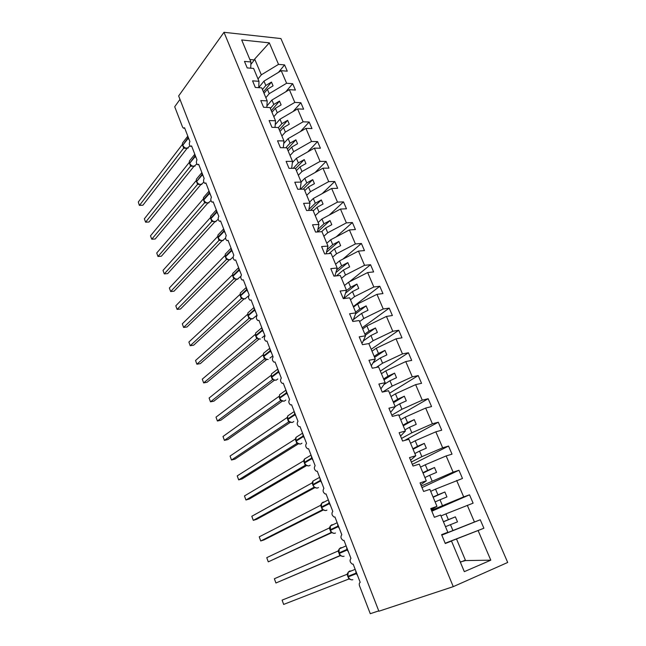 <?xml version="1.0" encoding="UTF-8"?>
<svg xmlns="http://www.w3.org/2000/svg" width="646" height="646" viewBox="0 0 646 646"><rect width="100%" height="100%" fill="white"/><g stroke="black" fill="none" stroke-linecap="round" stroke-linejoin="round"><path stroke-width="0.97" d="M507.699 562.456L280.913 38.566L224 32.3L453.266 586.649L507.699 562.456M258.739 87.59L263.964 81.13L265.797 85.49L262.462 89.584M278.474 72.36L284.579 64.899L287.284 71.181L281.228 70.689L263.964 81.13M250.737 68.201L250.89 61.968L241.677 39.947L269.317 42.854L278.523 64.374L284.579 64.899M278.523 64.374L261.315 74.831L258.012 78.965M378.75 610.898L370.279 613.7L359.564 585.938C358.998 584.137 359.208 582.95 360.21 582.369L353.152 564.103L352.385 564.152C349.914 562.367 349.438 560.437 350.94 558.378L343.987 540.371L343.179 540.427C340.789 538.683 340.329 536.778 341.799 534.726L334.943 516.97L334.095 517.042C331.794 515.33 331.358 513.449 332.795 511.406L326.028 493.899L325.148 493.98C322.919 492.309 322.507 490.451 323.904 488.408L317.234 471.152L316.322 471.249C314.174 469.61 313.778 467.769 315.143 465.734L308.57 448.712L307.625 448.825C305.55 447.218 305.178 445.401 306.511 443.374L300.019 426.586L299.05 426.715C297.039 425.141 296.692 423.34 297.984 421.321L291.588 404.759L290.587 404.905C288.649 403.362 288.318 401.586 289.578 399.567L283.271 383.231L282.254 383.393C280.372 381.883 280.057 380.123 281.293 378.104L275.067 361.994L274.025 362.172C272.208 360.694 271.909 358.942 273.113 356.939L266.968 341.031L265.91 341.233C264.157 339.78 263.867 338.052 265.038 336.049L258.981 320.359L257.899 320.569C256.204 319.148 255.929 317.436 257.076 315.434L251.092 299.954L250.002 300.188C248.363 298.791 248.096 297.095 249.219 295.093L243.316 279.815L242.21 280.065C240.619 278.701 240.369 277.021 241.459 275.018L235.637 259.942L234.522 260.217C232.98 258.868 232.746 257.205 233.804 255.21L228.054 240.32L226.932 240.619C225.438 239.295 225.212 237.639 226.253 235.653L220.577 220.956L219.446 221.271C218.001 219.979 217.783 218.332 218.792 216.345L213.188 201.835L212.05 202.174C210.644 200.906 210.443 199.275 211.428 197.288L205.896 182.963L204.758 183.319C203.393 182.067 203.191 180.452 204.16 178.466L198.693 164.326L197.547 164.706C196.231 163.478 196.037 161.871 196.982 159.885L191.579 145.923L190.433 146.319C189.157 145.116 188.971 143.517 189.892 141.539L184.562 127.746L183.416 128.166L182.568 127.117L174.711 106.735L179.984 99.387M266.903 106.009L271.918 100.041L273.775 104.466L270.367 108.48M285.79 91.789L292.662 83.689L295.4 90.06L289.351 89.665L271.918 100.041M281.228 70.689L286.614 83.261L292.662 83.689M286.614 83.261L269.229 93.654L265.861 97.716M275.228 124.646L279.976 119.203L281.858 123.685L278.386 127.625M293.114 111.508L300.85 102.73L303.628 109.19L297.588 108.891L279.976 119.203M289.351 89.665L294.81 102.407L300.85 102.73M294.81 102.407L277.255 112.735L273.823 116.724M283.715 143.509L288.14 138.624L290.054 143.17L285.847 147.764M300.447 131.542L309.151 122.029L311.97 128.57L305.929 128.384L288.14 138.624M297.588 108.891L303.111 121.803L309.151 122.029M303.111 121.803L285.387 132.075L281.882 135.983M292.372 162.59L296.417 158.31L298.355 162.913L293.203 168.315M307.746 151.899L317.566 141.587L320.416 148.217L314.392 148.136L296.417 158.31M305.929 128.384L311.534 141.474L317.566 141.587M311.534 141.474L293.623 151.665L290.054 155.492M301.149 181.978L304.807 178.264L306.769 182.931L300.519 189.213M315.014 172.587L326.093 161.411L328.984 168.138L322.96 168.162L304.807 178.264M314.392 148.136L320.069 161.403L326.093 161.411M320.069 161.403L301.973 171.529L298.339 175.276M309.579 202.117L313.31 198.492L315.305 203.224L308.909 209.385M322.201 193.63L334.741 181.51L337.672 188.325L331.656 188.471L313.31 198.492M322.96 168.162L328.717 181.615L334.741 181.51M328.717 181.615L310.443 191.66L306.737 195.326M318.131 222.539L321.934 218.994L323.953 223.791L317.913 229.354M329.282 215.053L343.502 201.883L346.474 208.795L340.466 209.054L321.934 218.994M331.656 188.471L337.495 202.101L343.502 201.883M337.495 202.101L319.027 212.074L315.248 215.643M326.795 243.235L330.679 239.787L332.722 244.648L327.134 249.566M336.203 236.872L352.393 222.539L355.405 229.548L349.405 229.928L330.679 239.787M340.466 209.054L346.385 222.878L352.393 222.539M346.385 222.878L327.724 232.77L323.872 236.25M335.589 264.222L339.546 260.871L341.621 265.805L336.606 270.004M342.897 259.135L361.397 243.485L364.457 250.591L358.465 251.092L339.546 260.871M349.405 229.928L355.405 243.946L361.397 243.485M355.405 243.946L336.55 253.749L332.617 257.14M344.496 285.5L348.533 282.245L350.641 287.252L346.369 290.652M349.276 281.874L370.538 264.723L373.638 271.926L367.655 272.564L348.533 282.245M358.465 251.092L364.554 265.312L370.538 264.723M364.554 265.312L345.497 275.026L341.492 278.321M353.532 307.084L357.65 303.927L359.782 309.006L355.647 312.139M353.322 306.584L379.8 286.267L382.949 293.575L376.973 294.334L357.65 303.927M367.655 272.564L373.832 286.986L379.8 286.267M373.832 286.986L354.573 296.611L350.479 299.801M362.697 328.975L366.896 325.923L369.06 331.067L364.845 334.095M362.204 327.788L389.199 308.118L392.388 315.531L386.437 316.427L366.896 325.923M376.973 294.334L383.24 308.966L389.199 308.118M383.24 308.966L363.779 318.494L359.604 321.587M371.991 351.174L376.279 348.226L378.475 353.451L374.171 356.374M371.208 349.292L398.735 330.276L401.974 337.801L396.03 338.835L376.279 348.226M386.437 316.427L392.792 331.269L398.735 330.276M392.792 331.269L373.113 340.7L368.858 343.68M381.423 373.695L385.799 370.861L388.02 376.158L383.635 378.968M380.332 371.095L408.409 352.764L411.688 360.395L405.761 361.566L385.799 370.861M396.03 338.835L402.474 353.895L408.409 352.764M402.474 353.895L382.585 363.222L376.198 367.445M390.991 396.547L395.449 393.826L397.71 399.204L393.228 401.893M389.595 393.196L418.22 375.576L421.555 383.32L415.636 384.645L395.449 393.826M405.761 361.566L412.301 376.852L418.22 375.576M412.301 376.852L392.195 386.074L382.618 392.033M400.698 419.73L405.252 417.122L407.545 422.581L402.975 425.157M398.978 415.612L428.177 398.727L431.56 406.584L425.666 408.054L405.252 417.122M415.636 384.645L422.274 400.149L428.177 398.727M422.274 400.149L401.941 409.257L391.831 415.168M410.549 443.253L415.192 440.774L417.518 446.305L412.859 448.76M404.582 440.475L438.287 422.218L441.711 430.188L435.832 431.819L415.192 440.774M425.666 408.054L432.4 423.792L438.287 422.218M432.4 423.792L411.833 432.788L401.521 438.424M420.546 467.123L425.286 464.773L427.644 470.393L422.888 472.71M412.326 464.369L448.542 446.063L452.022 454.154L446.16 455.939L425.286 464.773M435.832 431.819L442.672 447.791L448.542 446.063M442.672 447.791L421.878 456.665L411.349 462.027M430.696 491.356L435.525 489.135L437.923 494.836L433.07 497.032M422.008 487.617L458.951 470.264L462.488 478.476L435.525 489.135M446.16 455.939L453.104 472.153L458.951 470.264M453.104 472.153L421.329 485.978M440.992 515.952L445.926 513.861L448.364 519.65L443.406 521.71M431.835 511.196L469.521 494.828L473.106 503.169L445.926 513.861M456.641 480.422L463.691 496.887L469.521 494.828M463.691 496.887L431.455 510.283M250.89 61.968L244.471 61.41L247.184 67.911L253.603 68.436L258.989 81.307L258.731 87.67M258.989 81.307L252.57 80.855L255.315 87.444L261.735 87.864L267.202 100.913L266.822 107.406M267.202 100.913L260.782 100.566L263.568 107.244L269.988 107.559L275.527 120.786L275.01 127.424M275.527 120.786L269.107 120.552L271.934 127.327L278.345 127.528L283.965 140.941L283.295 147.724M283.965 140.941L277.546 140.82L280.412 147.692L286.824 147.773L292.517 161.379L291.677 168.323M292.517 161.379L286.113 161.371L289.012 168.34L295.424 168.307L301.197 182.099L300.156 189.221M301.197 182.099L294.794 182.212L297.741 189.286L304.145 189.133L309.999 203.119L308.723 210.435M309.999 203.119L303.604 203.353L306.592 210.531L312.987 210.249L318.93 224.437L317.372 231.962M318.93 224.437L312.535 224.8L315.563 232.075L321.958 231.672L327.982 246.069L326.101 253.821M327.982 246.069L321.595 246.562L324.672 253.943L331.059 253.402L337.172 268.009L334.903 276.028M337.172 268.009L330.792 268.639L333.917 276.133L340.289 275.454L346.49 290.272L343.955 297.959L343.244 298.525M346.49 290.272L340.127 291.039L343.292 298.646L349.656 297.83L355.954 312.866L353.168 320.077L352.45 320.626M355.954 312.866L349.599 313.778L352.813 321.49L359.168 320.529L365.555 335.799L362.527 342.517L361.784 343.042M365.555 335.799L359.208 336.849L362.471 344.681L368.809 343.575L375.302 359.063L371.264 365.789M375.302 359.063L368.963 360.274L372.274 368.22L378.604 366.96L385.194 382.69L380.882 388.876M385.194 382.69L378.871 384.047L382.23 392.122L388.545 390.709L395.231 406.673L390.636 412.301M395.231 406.673L388.924 408.191L392.34 416.387L398.639 414.813L405.43 431.019L400.544 436.074M405.43 431.019L399.139 432.707L402.603 441.024L408.886 439.288L415.782 455.745L410.59 460.21M415.782 455.745L409.507 457.602L413.028 466.049L419.294 464.135L426.295 480.85L420.796 484.71M426.295 480.85L420.037 482.885L423.615 491.469L429.865 489.377L436.971 506.359L431.157 509.581M436.971 506.359L430.737 508.563L434.37 517.284L440.596 515.015L447.823 532.264L441.606 534.654L445.296 543.52L451.506 541.057L464.321 571.662L490.79 560.179L478.097 530.528L456.488 538.966L465.564 560.567L490.79 560.179M445.215 543.334L456.488 538.966M478.097 530.528L483.894 528.234L480.253 519.772L441.799 535.122M445.175 543.238L483.894 528.234M467.292 505.285L474.447 522.008L480.253 519.772M474.447 522.008L441.727 534.961M445.247 543.407L451.506 541.057M264.036 93.347L267.387 89.269L269.229 93.654M267.387 89.269L273.064 85.861L271.465 82.082L265.797 85.49M271.966 112.291L275.382 108.286L277.255 112.735M275.382 108.286L281.115 104.902L279.5 101.075L273.775 104.466M280.009 131.485L283.489 127.561L285.387 132.075M283.489 127.561L289.279 124.194L287.64 120.317L281.858 123.685M288.148 150.946L291.701 147.094L293.623 151.665M291.701 147.094L297.556 143.751L295.892 139.819L290.054 143.17M296.409 170.665L300.027 166.894L301.973 171.529M300.027 166.894L305.938 163.575L304.25 159.594L298.355 162.913M304.775 190.651L308.465 186.969L310.443 191.66M308.465 186.969L314.44 183.674L312.729 179.628L306.769 182.931M313.262 210.903L317.024 207.318L319.027 212.074M317.024 207.318L323.057 204.047L321.32 199.945L315.305 203.224M321.587 231.696L325.697 227.941L327.724 232.77M325.697 227.941L331.794 224.695L330.033 220.544L323.953 223.791M329.08 253.571L334.491 248.855L336.55 253.749M334.491 248.855L340.652 245.641L338.867 241.426L332.722 244.648M336.429 275.866L343.414 270.068L345.497 275.026M343.414 270.068L349.631 266.879L347.831 262.607L341.621 265.805M343.543 298.613L352.458 291.572L354.573 296.611M352.458 291.572L358.748 288.415L356.915 284.087L350.641 287.252M353.362 319.584L361.631 313.391L363.779 318.494M361.631 313.391L367.986 310.266L366.129 305.873L359.782 309.006M363.214 340.999L370.933 335.516L373.113 340.7M370.933 335.516L377.361 332.424L375.471 327.966L369.06 331.067M373.42 362.624L380.373 357.965L382.585 363.222M380.373 357.965L386.865 354.904L384.951 350.382L378.475 353.451M384.112 384.427L389.95 380.744L392.195 386.074M389.95 380.744L396.515 377.716L394.577 373.13L388.02 376.158M395.166 406.52L399.664 403.847L401.941 409.257M399.664 403.847L406.302 400.859L404.339 396.2L397.71 399.204M404.937 429.848L409.524 427.297L411.833 432.788M409.524 427.297L416.242 424.349L414.239 419.617L407.545 422.581M414.853 453.524L419.537 451.094L421.878 456.665M419.537 451.094L426.32 448.179L424.293 443.39L417.518 446.305M424.915 477.547L429.695 475.254L432.069 480.907M429.695 475.254L436.559 472.379L434.5 467.51L427.644 470.393M435.121 501.934L439.999 499.77L442.413 505.511M439.999 499.77L446.943 496.935L444.86 491.994L437.923 494.836M445.49 526.692L450.472 524.665L452.919 530.487M447.823 532.264L441.678 534.84M450.472 524.665L457.497 521.871L455.373 516.857L448.364 519.65M460.267 561.988L465.564 560.567M269.317 42.854L254.677 59.052L261.315 74.831M254.677 59.052L254.346 59.941L249.881 59.537M250.834 64.479L254.346 59.941M453.266 586.649L378.879 611.229L178.651 95.947L224 32.3M460.372 562.23L464.676 560.413M443.447 521.807L455.373 516.857M433.167 497.267L444.86 491.994M423.049 473.09L434.5 467.51M413.069 449.277L424.293 443.39M403.241 425.803L414.239 419.617M393.559 402.668L404.339 396.2M384.007 379.864L394.577 373.13M374.599 357.391L384.951 350.382M365.321 335.234L375.471 327.966M355.583 313.827L366.129 305.873M345.553 293.114L356.915 284.087M335.872 272.596L347.831 262.607M326.472 252.287L338.867 241.426M317.598 231.946L330.033 220.544M310.468 210.362L321.32 199.945M303.224 189.149L312.729 179.628M295.569 168.654L304.25 159.594M287.373 149.081L295.892 139.819M279.282 129.765L287.64 120.317M271.304 110.708L279.5 101.075M263.423 91.894L271.465 82.082M347.798 572.986L347.031 574.318L282.092 600.118L283.651 604.422L348.88 579.002L347.08 574.294M348.162 576.902L349.462 578.953L351.545 579.858M351.141 570.975L349.551 571.056L348.275 572.122L347.677 573.293L347.944 576.337M350.019 579.333L348.88 579.002M283.651 604.422L282.092 600.118M338.948 549.52L338.092 551.006L274.38 578.751L275.915 583.007L339.869 555.641L338.141 550.981M274.38 578.751L275.915 583.007L340.41 555.617M339.19 553.493L340.458 555.503L342.671 556.44M341.056 555.891L339.917 555.617M330.09 526.547L330.13 529.865M266.758 557.668L268.276 561.858L266.758 557.668L329.323 527.984L331.075 532.562L268.276 561.858L331.802 532.659M330.34 530.414L331.568 532.377L333.917 533.346M333.021 524.705L331.761 524.802L330.356 525.973L329.323 527.984M332.189 532.772L331.075 532.562M321.361 503.88L320.586 505.333L259.24 536.834L260.734 540.985L322.362 509.823L320.626 505.309M259.24 536.834L260.734 540.985L264.149 539.854L323.339 509.985M324.139 502.055L323.057 502.152L321.587 503.371L321.304 507.118L322.814 509.573L325.293 510.574M323.412 509.977L322.362 509.823M312.745 481.52L312.01 482.966L251.811 516.267L253.289 520.361L313.714 487.415M251.811 516.267L253.289 520.361L256.696 519.303L314.917 487.641M314.126 487.318L312.05 482.942M315.377 479.72L312.947 481.068L312.696 484.662L314.174 487.084L316.79 488.101M314.804 487.504L313.988 487.326M304.25 459.467L303.547 460.905L244.471 495.95L245.932 499.996L305.235 465.298L303.596 460.873M244.471 495.95L245.932 499.996L249.348 499.003L306.632 465.572M306.729 457.683L304.419 459.064L304.209 462.52L305.663 464.902L308.408 465.944M306.301 465.314L305.275 465.265M295.868 437.697L295.61 438.416M237.227 475.892L238.665 479.881L237.227 475.892L295.246 439.11L296.869 443.471L238.665 479.881L242.08 478.952L298.444 443.802M298.202 435.953L296.013 437.35L295.836 440.669L297.257 443.019L300.14 444.077M295.593 438.456L295.246 439.11M297.911 443.431L296.91 443.439M288.609 421.935L231.494 460.017L230.065 456.068L287.018 417.631L288.609 421.935L289.287 421.83M230.065 456.068L231.494 460.017L234.902 459.153L290.361 422.306M289.788 414.522L287.72 415.919L287.567 419.117L288.964 421.426L291.976 422.5M287.333 417.066L287.018 417.631M289.626 421.846L289.061 421.79M222.991 436.486L224.404 440.386L222.991 436.486L278.894 396.442L280.509 400.657L224.404 440.386L227.812 439.587L282.391 401.093M281.495 393.374L279.54 394.771L279.419 397.847L280.784 400.124L283.933 401.214M281.454 400.552L280.509 400.657M216.006 417.146L217.395 420.998L216.006 417.146L270.876 375.528L272.475 379.695L217.395 420.998L220.811 420.255L274.51 380.147M273.008 379.541L272.426 379.719M273.306 372.508L271.473 373.905L271.368 376.86L272.717 379.105L274.114 379.945M273.387 379.533L272.475 379.695M264.497 359.031L210.483 401.836L209.102 398.033L262.962 354.888L264.497 359.031L266.16 359.233M209.102 398.033L210.483 401.836L213.891 401.158L266.733 359.467M265.231 351.925L263.511 353.297L263.431 356.156L265.433 358.788M202.287 379.145L203.643 382.908L202.287 379.145L255.154 334.523L256.712 338.577L203.643 382.908L207.051 382.279L259.046 339.053M257.722 338.544L256.664 338.609M257.261 331.608L255.663 332.965L255.598 335.718L257.932 338.657M260.419 339.013L258.311 338.779M257.576 338.326L256.712 338.577M195.544 360.484L196.885 364.199L195.544 360.484L247.45 314.416L248.985 318.421L196.885 364.199L200.3 363.633L251.455 318.898M250.067 318.405L248.96 318.454L249.873 318.26M249.404 311.55L247.911 312.882L247.862 315.539L249.138 317.687L250.567 318.599M249.824 318.123L248.985 318.421M188.882 342.049L190.215 345.715L188.882 342.049L239.836 294.568L241.354 298.525L190.215 345.715L193.622 345.206L243.954 298.993M242.525 298.533L241.338 298.557L242.25 298.355M241.652 291.758L240.264 293.058L240.231 295.626L241.483 297.741L242.92 298.678M242.177 298.177L241.354 298.525M234.005 272.216L232.689 273.452M182.301 323.824L183.609 327.449L182.301 323.824L232.326 274.978L233.82 278.878L183.609 327.449L187.017 326.989L236.541 279.347M235.087 278.91L233.779 278.919M232.826 276.076L232.713 273.484L232.875 276.44L235.37 279.007M234.627 278.491L233.82 278.878M175.793 305.808L177.093 309.394L175.793 305.808L224.913 255.63L226.391 259.482L177.093 309.394L180.5 308.99L229.209 259.942M227.755 259.539L226.35 259.522M226.463 252.925L225.26 254.161L225.252 256.559L226.463 258.618L227.917 259.595M227.166 259.054L226.391 259.482M169.365 288.003L170.649 291.548L169.365 288.003L217.589 236.533L219.01 240.377L170.649 291.548L174.049 291.193L221.966 240.78M220.536 240.409L219.01 240.377M219.018 233.876L217.896 235.071L217.904 237.397L219.099 239.424L220.552 240.417M219.801 239.868L219.042 240.336M163.01 270.399L164.278 273.904L163.01 270.399L210.354 217.67L211.799 221.433L164.278 273.904L167.677 273.605L214.811 221.861M213.333 221.53L211.783 221.473L212.744 221.231M211.678 215.061L210.636 216.224L210.653 218.477L211.823 220.48L213.285 221.489M212.534 220.916L211.799 221.433M156.728 253.006L157.979 256.47L156.728 253.006L203.215 199.049L204.637 202.755L157.979 256.47L161.379 256.212L207.729 203.175M206.284 202.892L204.629 202.804L205.606 202.553M204.427 196.481L203.466 197.603L203.49 199.792L204.637 201.762L206.114 202.796M205.355 202.206L204.637 202.755M150.51 235.806L151.753 239.23L150.51 235.806L196.166 180.654L197.571 184.312L151.753 239.23L155.145 239.02L200.736 184.724M199.331 184.481L197.531 184.352M197.272 178.135L196.376 179.217L196.416 181.34L197.547 183.286L199.025 184.336M198.265 183.73L197.571 184.312M144.373 218.792L145.592 222.184L144.373 218.792L189.197 162.485L190.586 166.103L145.592 222.184L148.984 222.022L193.824 166.49M192.476 166.297L190.578 166.151L191.579 165.885M190.215 160.006L189.383 161.056L189.423 163.115L190.538 165.037L192.024 166.095M191.264 165.481L190.586 166.103M142.895 205.218L139.334 205.363L138.301 201.98L182.317 144.534L183.69 148.112L139.504 205.331L142.895 205.218L186.985 148.491M185.717 148.338L183.658 148.152M183.246 142.104L182.479 143.105L182.527 145.116L183.626 147.005L185.111 148.087M184.344 147.45L183.69 148.112M139.334 205.363L138.301 201.98M356.568 572.937L356.059 573.131L355.696 570.693M355.187 569.36L348.275 572.122L347.701 576.434M357.658 575.756L356.059 573.131L348.049 576.289L348.267 576.854C349.397 579.244 350.931 580.197 352.877 579.712M347.855 576.369L348.073 576.935L356.786 573.511M347.419 549.27L346.926 549.471L346.571 547.073M342.017 547.679L340.595 547.768L339.247 548.89L338.972 552.936M348.501 552.072L346.926 549.471L339.069 552.871L339.287 553.428C340.402 555.786 341.936 556.747 343.874 556.303L344.084 556.214M346.111 545.886L339.247 548.89L338.746 549.891L339.093 553.517L347.637 549.835M338.407 525.933L337.915 526.143L337.575 523.793M337.172 522.727L330.356 525.973L330.429 530.326C331.535 532.659 333.053 533.62 334.999 533.216L335.444 533.015M339.481 528.719L337.915 526.143L330.219 529.777L330.429 530.326L338.625 526.49M329.517 502.927L329.032 503.145L328.709 500.828M328.346 499.891L321.587 503.371L321.401 507.118M330.582 505.689L329.032 503.145L321.482 506.997L321.692 507.538C322.782 509.839 324.3 510.816 326.246 510.453L326.916 510.114M322.814 509.573L321.514 507.659L329.726 503.476M320.747 480.236L320.271 480.462L319.956 478.193M319.633 477.354L312.947 481.068L312.801 484.678M321.813 482.982L320.271 480.462L312.866 484.532L313.076 485.073C314.158 487.342 315.668 488.319 317.614 487.996L318.486 487.52M314.174 487.084L312.906 485.203L320.957 480.777M312.107 457.861L311.63 458.087L311.332 455.858M311.041 455.115L304.419 459.064L304.314 462.536M313.157 460.582L311.63 458.087L304.371 462.375L304.573 462.907C305.647 465.152 307.149 466.129 309.095 465.847L310.161 465.225M305.663 464.902L304.411 463.045L312.309 458.394M303.58 435.792L303.111 436.026L302.821 433.829M302.57 433.183L296.013 437.35L295.941 440.701M304.621 438.497L303.111 436.026L295.989 440.515L296.191 441.04C297.249 443.261 298.751 444.246 300.697 443.996L301.932 443.229M297.257 443.019L296.03 441.194L303.781 436.316M295.165 414.013L294.705 414.256L294.423 412.108M294.205 411.534L287.72 415.919L287.68 419.157M296.199 416.702L294.705 414.256L287.72 418.955L287.922 419.464C288.964 421.66 290.458 422.654 292.404 422.444L293.801 421.515M288.964 421.426L287.922 419.464L295.367 414.538M286.864 392.542L286.412 392.784L286.146 390.668M285.952 390.168L279.54 394.771L279.532 397.904M287.898 395.207L286.412 392.784L279.565 397.678L279.758 398.178C280.792 400.35 282.286 401.344 284.224 401.166L285.758 400.092M280.784 400.124L279.758 398.178L287.066 393.051M278.676 371.345L278.232 371.603L277.974 369.52M277.804 369.084L271.473 373.905L271.49 376.925M279.702 374.002L278.232 371.603L271.514 376.675L271.708 377.175C272.725 379.323 274.211 380.324 276.157 380.179L277.812 378.952M271.441 377.466L278.87 371.854M270.601 350.439L270.157 350.697L269.907 348.654M269.77 348.283L263.511 353.297L263.552 356.221M271.619 353.071L270.157 350.697L263.568 355.962L263.762 356.455C264.771 358.57 266.249 359.572 268.195 359.467M264.755 358.36L263.762 356.455L270.795 350.94M265.433 358.861L264.521 359.031M262.631 329.807L262.195 330.066L261.953 328.063M261.832 327.74L255.663 332.965L255.719 335.791M263.641 332.424L262.195 330.066L255.727 335.508L255.913 336.001C256.914 338.092 258.392 339.102 260.33 339.021M256.898 337.89L255.913 336.001L262.817 330.3M257.601 338.423L256.688 338.609M254.758 309.442L254.33 309.709L254.104 307.738M253.999 307.464L247.911 312.882L247.991 315.628M255.768 312.042L254.33 309.709L247.991 315.329L248.169 315.805C249.162 317.872 250.632 318.89 252.578 318.841L256.987 315.2M249.138 317.687L248.169 315.805L254.952 309.927M246.998 289.343L246.57 289.618L246.352 287.68M246.263 287.454L240.264 293.058L240.36 295.723M247.991 291.927L246.57 289.618L240.352 295.4L240.53 295.876C241.515 297.919 242.977 298.936 244.915 298.928L248.807 295.666M241.483 297.741L240.53 295.876L247.184 289.828M239.335 269.511L238.915 269.786L238.705 267.88M240.32 272.071L238.915 269.786L232.81 275.737L232.988 276.205C233.957 278.224 235.41 279.242 237.357 279.266L240.829 276.343M233.925 278.055L232.988 276.205L239.513 269.988M234.732 278.701L233.804 278.919M231.769 249.929L231.349 250.212L231.155 248.339M231.09 248.185L225.26 254.161L225.389 256.672M232.754 252.473L231.349 250.212L225.365 256.317L225.543 256.785C226.504 258.78 227.949 259.805 229.895 259.853L233.125 257.124M226.463 258.618L225.543 256.785L231.946 250.398M227.303 259.296L226.375 259.522M224.299 230.598L223.887 230.888L223.702 229.047M223.653 228.926L217.896 235.071L218.041 237.518M225.276 233.133L223.887 230.888L218.009 237.147L218.186 237.607C219.139 239.577 220.585 240.611 222.523 240.683L225.591 238.099M219.099 239.424L218.186 237.607L224.477 231.058M219.979 240.142L219.034 240.377M216.927 211.517L216.523 211.807L216.337 209.998M216.305 209.902L210.636 216.224L210.79 218.606M217.896 214.028L216.523 211.807L210.749 218.219L210.927 218.671C211.864 220.625 213.309 221.651 215.247 221.756L218.203 219.269M211.823 220.48L210.927 218.671L217.104 211.969M209.643 192.669L209.247 192.968L209.07 191.184M209.046 191.119L203.466 197.603L203.627 199.929M210.612 195.173L209.247 192.968L203.587 199.525L203.756 199.969C204.685 201.899 206.122 202.933 208.06 203.062L210.951 200.648M204.637 201.762L203.756 199.969L209.821 193.122M202.456 174.065L202.061 174.363L201.891 172.611M201.875 172.563L196.376 179.217L196.554 181.486M203.417 176.544L202.061 174.363L196.675 181.502C197.595 183.416 199.025 184.449 200.963 184.603L203.829 182.212M197.547 183.286L196.675 181.502L202.626 174.509M198.548 184.102L197.555 184.36M195.358 155.686L194.963 155.993L194.809 154.273M194.793 154.241L189.383 161.056L189.569 163.26M196.311 158.157L194.963 155.993L189.682 163.26C190.594 165.158 192.015 166.192 193.953 166.377L196.82 163.971M190.546 165.037L189.682 163.26L195.528 156.13M188.341 137.541L187.962 137.848L187.808 136.161M187.8 136.144L182.479 143.105L182.673 145.269M189.294 139.996L187.962 137.848L182.778 145.245C183.682 147.118 185.095 148.16 187.025 148.37L189.932 145.915M183.626 147.005L182.778 145.245L188.511 137.978M184.699 147.886L183.682 148.16M191.071 146.327L191.741 146.335M184.021 128.183L184.74 128.207M198.217 164.698L198.839 164.698M205.46 183.303L206.026 183.294M212.792 202.15L213.301 202.133M220.221 221.231L220.674 221.207M347.54 574.019L347.54 573.6M271.562 377.361L272.717 379.105M273.702 379.824L275.987 380.203M269.939 358.102L272.717 355.914M265.764 359.103L268.155 359.475M262.115 337.648L264.795 335.419M250.204 318.478L252.78 318.809M242.573 298.557L245.238 298.872M232.713 273.484L238.632 267.694M235.047 278.894L237.793 279.185M227.61 259.474L230.436 259.749M220.27 240.312L223.169 240.554M213.027 221.384L215.99 221.61M205.872 202.699L208.9 202.892M198.798 184.239L201.891 184.417M191.822 166.014L194.971 166.167M184.934 148.007L188.131 148.136"/></g></svg>

